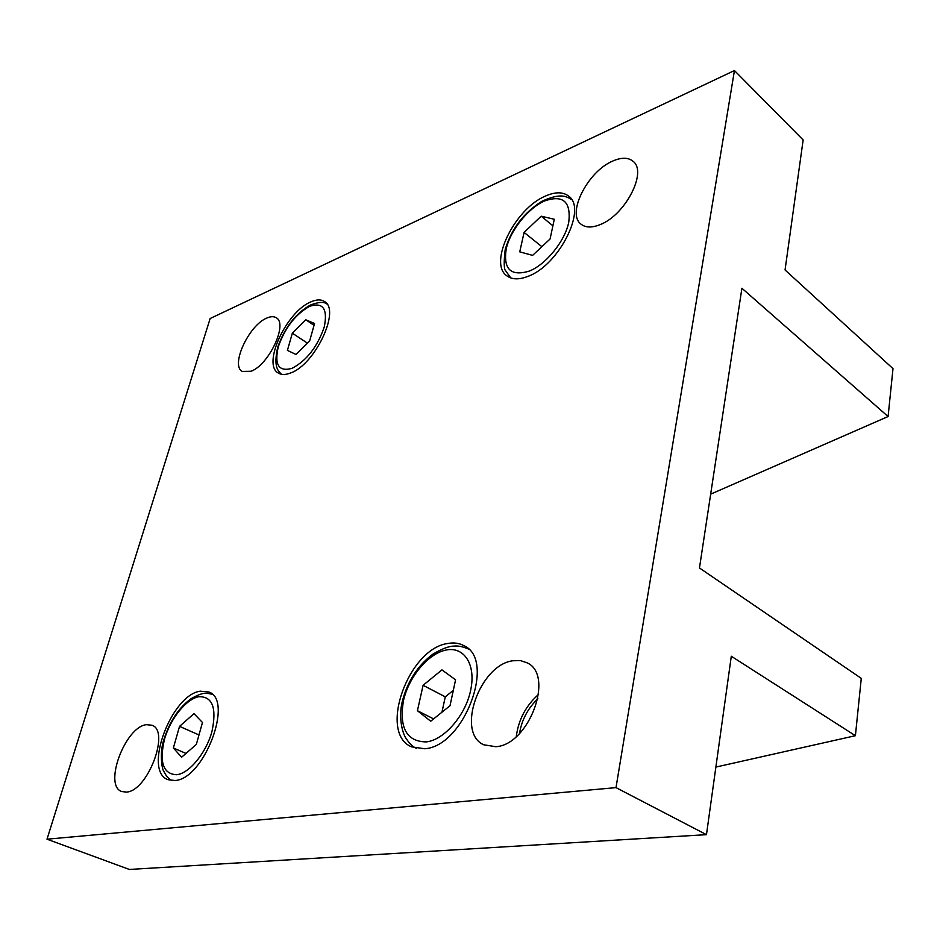 <?xml version="1.0" encoding="UTF-8"?>
<svg xmlns="http://www.w3.org/2000/svg" width="940" height="940" viewBox="0 0 940 940"><rect width="100%" height="100%" fill="white"/><g stroke="black" fill="none" stroke-linecap="round" stroke-linejoin="round"><path stroke-width="1.41" d="M612.739 161.057C621.457 157.238 628.249 157.321 633.102 161.316C647.625 171.95 625.065 215.342 600.049 224.637C591.906 227.903 585.561 227.762 581.038 224.178C566.338 213.674 587.653 171.444 612.739 161.057M266.772 318.084C270.673 316.345 273.822 316.24 276.243 317.767C288.18 323.677 268.875 364.908 251.039 371.265L242.238 371.429C230.265 365.425 248.9 325.181 266.772 318.084M519.491 733.541C521.759 719.852 527.892 708.255 537.88 698.749M513.017 660.75L520.525 660.597L527.187 662.853C554.694 675.108 529.149 744.844 495.862 746.712L483.771 744.797C455.653 732.566 479.882 664.568 513.017 660.75M146.417 724.681L151.928 725.234C170.399 730.791 147.721 791.21 126.454 792.091L121.789 791.55C103.165 785.675 125.22 726.738 146.417 724.681M528.022 276.337C519.091 279.826 512.053 279.662 506.907 275.855C487.989 263.365 514.732 208.621 545.588 196.002C555.364 191.713 563.072 191.784 568.723 196.19C587.383 208.797 558.783 265.468 528.022 276.337M290.719 372.933C285.607 374.966 281.459 374.99 278.275 373.015C261.966 364.509 286.442 311.61 310.882 301.893C316.51 299.402 321.069 299.296 324.547 301.564C340.785 309.941 315.1 364.567 290.719 372.933M424.692 748.757L411.438 746.818C378.056 732.848 408.454 648.682 447.71 643.5C453.738 642.361 459.12 643.077 463.866 645.651C496.461 659.492 464.149 746.501 424.692 748.757M174.993 780.517L168.037 779.695C142.786 771.153 171.339 694.648 200.361 691.182L208.903 692.016C233.86 700.089 204.156 779.131 174.993 780.517M173.359 747.97L179.552 726.361L193.981 713.648L202.476 722.496L196.307 744.468L181.608 757.229L173.359 747.97L185.991 753.422M179.552 726.361L198.975 734.951M417.43 710.711L423.094 685.295L441.941 669.879L455.571 679.808L450.013 705.74L430.708 721.227L417.43 710.711L433.61 718.9M423.094 685.295L445.278 696.846L441.953 712.203M453.315 690.36L445.278 696.846M292.34 333.183L305.805 319.788L314.548 323.524L309.648 340.962L295.959 354.451L287.405 350.397L292.34 333.183L307.427 343.147M305.805 319.788L314.042 325.334M524.085 232.403L541.182 216.188L554.295 219.267L550.064 239.007L532.604 255.375L519.75 251.861L524.085 232.403L541.887 246.68M541.182 216.188L552.896 225.788M516.283 736.572C518.481 719.676 525.918 705.623 538.585 694.39M734.445 70.547L616.005 787.626L706.469 834.661L129.379 869.453L47 839.197L210.149 318.519L734.445 70.547L803.148 139.978L785.053 269.968L893 368.633L888.089 416.526L710.664 494.158M888.089 416.526L741.907 288.239L699.466 567.983L861.275 678.363L855.4 735.703L715.869 767.075M706.469 834.661L731.297 656.238L855.4 735.703M47 839.197L616.005 787.626M568.794 221.969C565.198 240.887 545.905 264.692 529.161 271.131C510.772 276.595 503.123 269.169 506.225 248.842C510.326 230.453 527.928 208.339 544.507 200.972C562.966 194.58 571.062 201.571 568.794 221.969M324.253 327.002C317.426 346.825 306.675 360.607 292.023 368.339C278.733 372.029 274.163 364.826 278.311 346.743C284.973 327.813 295.418 314.336 309.624 306.311C323.019 301.928 327.896 308.825 324.253 327.002M470.728 689.854C465.899 714.941 444.15 740.168 426.184 741.907C406.573 741.566 399.007 727.818 403.471 700.652C408.841 676.659 428.476 653.277 446.288 649.998C464.172 646.356 476.098 664.639 470.728 689.854M211.97 731.426C206.365 752.658 189.199 773.585 176.638 774.725C163.102 774.078 159.072 762.187 164.559 739.052C170.422 718.607 186.179 699.019 198.787 696.716C212.511 696.329 216.905 707.902 211.97 731.426M416.361 748.311C412.93 746.889 409.617 743.752 406.409 738.899C402.661 734.281 398.078 717.502 402.402 700.982C407.702 681.007 417.865 665.402 432.87 654.17C442.059 648.729 449.156 646.039 454.185 646.097C457.897 645.651 462.468 646.544 467.897 648.8L468.531 649.164M571.614 199.574C566.162 196.331 560.604 192.677 541.781 201.36C523.545 212.981 511.348 229.031 505.203 249.511C503.676 262.671 503.922 269.897 505.955 271.166L510.761 277.935M326.956 304.008C324.006 301.564 318.425 301.94 310.235 305.136C295.724 313.384 284.902 327.367 277.735 347.095C273.164 367.798 278.404 370.842 281.448 374.273M212.264 694.343C206.318 693.097 203.851 691.511 191.114 698.667C178.894 707.632 169.846 721.144 163.995 739.204C159.389 752.235 161.856 769.707 163.889 771.376C166.039 776.017 168.765 779.096 172.079 780.623M467.897 648.8L468.496 649.129"/></g></svg>
